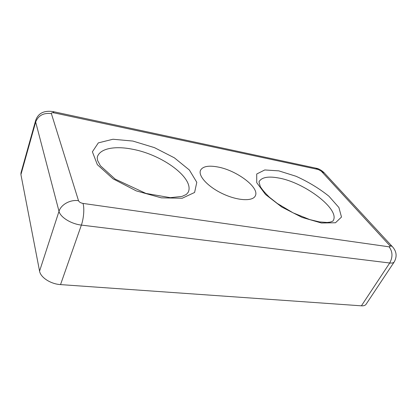 <?xml version="1.0" encoding="UTF-8"?>
<svg xmlns="http://www.w3.org/2000/svg" width="417" height="417" viewBox="0 0 417 417"><rect width="100%" height="100%" fill="white"/><g stroke="black" fill="none" stroke-linecap="round" stroke-linejoin="round"><path stroke-width="0.63" d="M389.108 246.822L82.983 203.418C80.648 202.959 79.157 202.052 78.516 200.702L51.374 113.591C51.296 112.783 52.188 112.538 54.033 112.856L318.254 169.5L321.272 171.158L389.535 245.358C390.39 246.4 390.249 246.89 389.108 246.822C392.699 251.696 392.903 257.091 389.713 263.002C392.032 263.263 393.554 262.887 394.263 261.866L366.063 304.285C365.256 305.447 363.702 305.963 361.398 305.828L60.538 284.597C50.738 284.06 40.543 277.461 39.568 271.118L20.923 174.593L20.975 172.888L35.654 120.487L35.669 122.019L20.923 174.593M217.684 166.962C236.658 170.272 259.984 187.723 255.277 195.907C252.718 201.536 237.721 200.838 222.871 193.837C207.984 186.91 197.851 175.833 200.541 170.266C202.745 166.378 208.458 165.273 217.684 166.962M82.983 203.418C84.542 207.927 83.77 218.44 81.372 225.086L389.713 263.002L361.398 305.828M78.516 200.702C70.463 199.378 61.018 204.502 59.005 211.31C60.293 217.226 71.182 223.976 81.372 225.086L60.538 284.597M51.374 113.591C43.571 112.658 38.338 115.467 35.669 122.019L59.005 211.31L39.568 271.118M278.785 170.861L296.065 176.282C308.299 181.838 319.245 188.479 328.898 196.204L338.896 207.504L341.497 217.048L335.497 222.751L321.444 223.012L302.059 217.403L281.819 207.061L265.535 194.494L256.731 182.656L256.726 174.004L264.774 169.954L278.785 170.861M132.856 141.061L154.472 147.644L174.353 157.819L189.37 170.011L196.788 182.302L194.593 192.472L182.213 198.237L161.337 197.846L136.27 190.892L113.054 178.836L97.349 164.668L92.392 151.804L98.329 142.88L112.939 139.247L132.856 141.061M52.881 111.547L54.033 112.856M315.7 168.124L318.254 169.5M324.395 173.045L321.272 171.158M389.535 245.358L392.235 246.515L392.814 247.14M258.973 181.869L259.093 181.614C261.756 177.251 268.313 176.052 278.77 178.023C304.457 182.396 340.408 209.397 333.178 220.635L333.032 220.874M132.392 149.213C162.531 154.665 194.791 178.45 188.229 192.258L186.383 194.411L182.031 196.407L170.287 197.674L145.908 193.42L115.186 179.122L100.398 165.757L97.599 160.514L97.208 157.808L97.437 156.693C100.205 148.348 115.155 145.726 132.392 149.213M394.263 261.866C397.26 256.33 396.583 251.211 392.235 246.515L323.816 172.419C321.22 170.094 318.739 168.713 316.378 168.27L53.214 111.62C43.983 110.265 38.129 113.221 35.654 120.487M333.053 220.848L333.131 220.739C333.292 220.979 332.297 221.437 330.139 222.125L327.137 222.475L319.417 221.901L309.789 219.592L293.083 212.842L277.258 203.418L269.518 197.304C265.16 193.139 262.079 189.537 260.271 186.498L258.983 181.833"/></g></svg>

